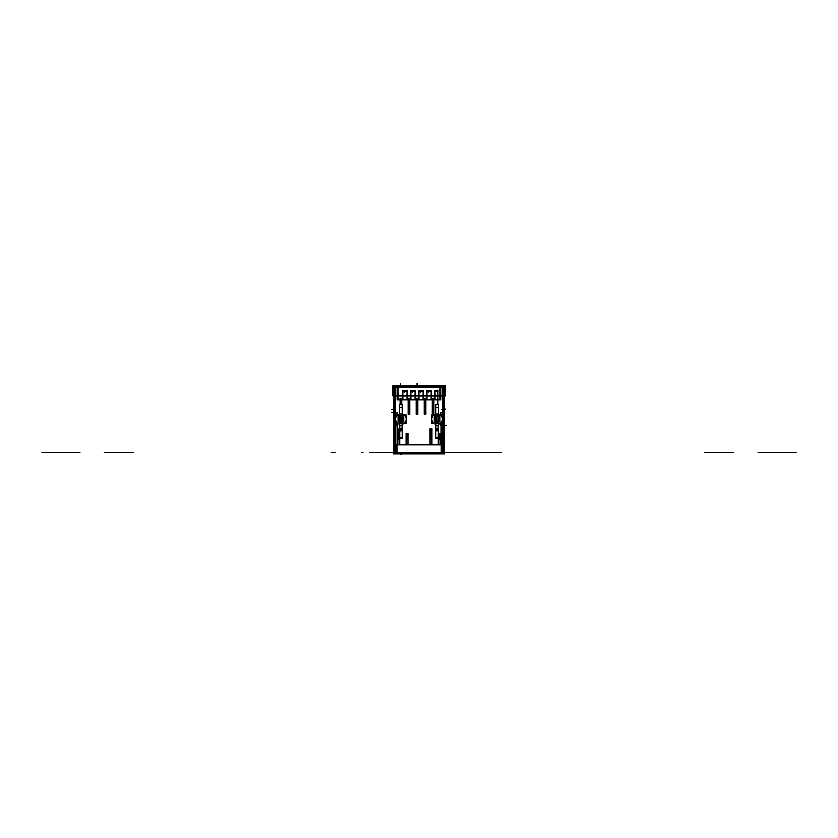 <?xml version="1.0" encoding="UTF-8"?>
<svg xmlns="http://www.w3.org/2000/svg" width="838" height="838" viewBox="0 0 838 838"><rect width="100%" height="100%" fill="white"/><g stroke="black" fill="none" stroke-linecap="round" stroke-linejoin="round"><path stroke-width="1.26" d="M421.765 391.451L420.299 391.451M421.734 391.493L421.734 390.299M421.765 390.34L418.832 390.34M421.545 391.493L421.545 390.299L420.519 390.299L420.519 391.493L421.545 391.493M420.55 391.451L420.55 390.34M421.504 390.34L421.504 391.451M420.561 390.299L420.32 391.493L420.561 390.299M420.33 390.299L420.33 392.31M405.644 391.451L404.167 391.451M405.602 390.299L405.613 391.493M405.644 390.34L402.711 390.34M404.387 391.493L404.387 390.299L405.424 390.299L405.424 391.493L404.387 391.493M405.383 391.451L405.383 390.34M404.429 390.34L404.429 391.451M404.44 390.299L404.199 391.493L404.44 390.299M404.209 392.31L404.209 390.299M437.97 404.461L437.97 389.869M437.865 399.517L440.212 399.517M440.956 399.757L440.956 387.051L397.044 387.051L397.044 399.757L440.956 399.757M435.058 399.695L435.058 390.152M438.065 390.34L434.964 390.34M440.956 387.292L397.044 387.292M440.107 399.757L440.107 387.051M397.893 399.757L397.893 387.051M397.788 399.517L400.135 399.517M400.03 404.461L400.03 398.092M401.685 398.092L401.685 404.461M407.1 390.34L405.613 390.34M407.006 399.695L407.006 390.152M406.901 399.517L409.667 399.517M408.096 414.171L408.096 398.092M409.751 398.092L409.751 414.171M409.646 399.517L410.976 399.517M415.166 390.34L413.679 390.34M413.71 390.34L410.777 390.34M414.967 399.517L417.733 399.517M416.161 414.171L416.161 398.092M417.806 398.092L417.806 414.171M417.712 399.517L419.042 399.517M423.232 390.34L421.734 390.34M423.022 399.517L425.788 399.517M424.217 414.171L424.217 398.092M425.872 398.092L425.872 414.171M425.767 399.517L427.097 399.517M431.287 390.34L429.8 390.34M429.831 390.34L426.898 390.34M431.088 399.517L433.854 399.517M432.282 414.171L432.282 398.092M433.937 398.092L433.937 414.171M433.833 399.517L435.163 399.517M431.193 399.695L431.193 390.152M427.003 399.695L427.003 390.152M423.127 399.695L423.127 390.152M418.937 399.695L418.937 390.152M415.061 399.695L415.061 390.152M410.871 399.695L410.871 390.152M402.816 399.695L402.816 390.152M401.58 399.517L402.91 399.517M401.79 398.406L399.936 398.406M408.242 400.375L408.242 398.364M409.635 398.364L409.646 399.548M409.667 398.406L408.211 398.406M409.447 399.548L409.447 398.364L408.431 398.364L408.431 399.548L409.447 399.548M408.462 399.517L408.462 398.406M409.415 398.406L409.415 399.517M408.473 399.548L408.232 398.364L408.473 399.548M424.363 400.375L424.353 398.364M425.756 398.364L425.756 399.548L425.568 398.364L424.552 398.364L424.552 399.548L425.568 399.548L425.536 398.364L425.767 399.548M425.788 398.406L424.332 398.406M424.583 399.517L424.583 398.406M425.536 398.406L425.536 399.517M413.71 391.451L412.233 391.451M413.668 391.493L413.679 390.299M413.48 391.493L413.48 390.299L412.453 390.299L412.453 391.493L413.48 391.493M412.495 391.451L412.495 390.34M413.448 390.34L413.448 391.451M412.506 390.299L412.265 391.493L412.506 390.299M412.275 390.299L412.275 392.31M432.429 400.375L432.418 398.364M433.822 398.364L433.822 399.548L433.634 398.364L432.618 398.364L432.618 399.548L433.634 399.548L433.592 398.364L433.833 399.548M433.854 398.406L432.398 398.406M432.649 399.517L432.649 398.406M433.602 398.406L433.602 399.517M416.297 400.375L416.297 398.364M417.701 398.364L417.701 399.548M417.733 398.406L416.266 398.406M417.513 399.548L417.513 398.364L416.496 398.364L416.496 399.548L417.513 399.548M416.528 399.517L416.528 398.406M417.481 398.406L417.481 399.517M429.831 391.451L428.354 391.451M429.789 391.493L429.8 390.299M429.611 391.493L429.611 390.299L428.585 390.299L428.585 391.493L429.611 391.493M428.616 391.451L428.616 390.34M429.569 390.34L429.569 391.451M428.627 390.299L428.386 391.493L428.627 390.299M428.396 390.299L428.396 392.31M431.717 429.161L431.717 439.793M430.323 439.793L430.323 429.161M430.282 429.37L431.759 429.37M431.727 429.328L431.486 430.669L431.727 429.328M431.497 430.638L431.497 429.37M431.759 430.638L430.282 430.638M430.313 430.669L430.554 429.328L430.313 430.669M430.543 429.37L430.543 430.638M430.512 430.669L431.539 430.669L431.539 429.328L430.512 429.328L430.512 430.669M438.578 439.699L438.578 434.084M440.013 434.189L438.536 434.189M439.971 434.084L439.971 439.699M438.536 435.456L440.013 435.456M438.808 435.498L438.567 434.147L438.808 435.498M438.798 435.456L438.798 434.189M438.756 434.147L439.793 434.147L439.793 435.498L438.756 435.498L438.756 434.147M439.751 435.456L439.751 434.189M439.741 434.147L439.981 435.498L439.741 434.147M399.422 429.161L399.422 439.793M398.029 439.793L398.029 429.161M397.987 429.37L399.464 429.37M399.433 429.328L399.192 430.669L399.433 429.328M399.202 430.638L399.202 429.37M399.464 430.638L397.987 430.638M398.019 430.669L398.26 429.328L398.019 430.669M398.249 429.37L398.249 430.638M398.207 430.669L399.244 430.669L399.244 429.328L398.207 429.328L398.207 430.669M406.283 439.699L406.283 434.084M407.718 434.189L406.241 434.189M407.677 434.084L407.677 439.699M406.241 435.456L407.718 435.456M406.514 435.498L406.273 434.147L406.514 435.498M406.503 435.456L406.503 434.189M406.461 434.147L407.488 434.147L407.488 435.498L406.461 435.498L406.461 434.147M407.457 435.456L407.457 434.189M407.446 434.147L407.687 435.498L407.446 434.147M399.569 438.002L402.23 438.002M399.569 424.342L399.569 438.295L402.114 438.295L402.114 424.342L402.114 425.893L399.684 425.893L399.684 424.101M397.662 429.203L399.799 429.203M397.778 444.842L397.778 428.752M395.986 451.567L395.002 451.567M395.211 451.651L395.986 451.651M394.153 452.279L395.986 452.279M407.938 444.842L407.938 433.675M399.684 444.842L399.684 428.742M394.153 425.275L394.153 452.929L395.986 452.929M394.153 412.642L394.153 411.175M394.153 407.373L394.153 386.245L443.847 386.245L443.847 407.373M443.847 452.929L443.847 425.275M443.847 412.642L443.847 411.175M438.431 434.032L438.431 424.342L438.316 425.893L435.886 425.893L435.886 424.342L435.886 438.295L438.431 438.295L438.431 424.342L438.431 434.032M438.431 413.888L438.431 404.461L435.886 404.461L435.886 413.888L435.886 404.461M402.114 438.002L402.114 424.342L402.114 438.002M402.114 413.888L402.114 404.461L399.569 404.461L399.569 413.888M395.117 451.556L395.117 425.222M393.703 425.275L395.096 425.275L395.117 401.182L395.117 412.684L393.703 412.642M395.274 387.533L397.746 387.533M440.254 387.533L442.726 387.533M442.883 401.182L442.883 412.684M442.883 425.222L442.883 451.567M442.789 451.651L442.202 451.651M440.222 444.842L440.222 433.675M430.062 444.842L430.062 428.752M429.946 429.203L432.083 429.203M431.968 444.842L431.968 428.742M438.316 444.842L438.316 433.665M435.77 438.002L438.431 438.002M433.476 423.085L440.84 423.085M433.476 415.145L440.84 415.145M439.95 414.988L442.59 414.988L442.59 423.242L439.95 423.242M440.558 423.2A5.321 5.321 0 0 0 440.558 415.03M440.694 423.085A5.321 5.321 0 0 0 440.694 415.145A5.321 5.321 0 0 1 440.694 423.085M437.74 421.724L438.337 424.363A5.374 5.374 0 0 0 438.337 413.867L437.74 416.496A2.682 2.682 0 0 1 437.74 421.724M438.264 421.619A2.734 2.734 0 0 0 438.264 416.612A2.734 2.734 0 0 1 438.264 421.619A2.734 2.734 0 0 0 438.264 416.612A2.734 2.734 0 0 1 438.264 421.619A2.734 2.734 0 0 0 438.264 416.612M438.264 414.988L438.264 423.242M436.231 423.242L438.085 423.242M436.231 414.988L438.085 414.988M438.264 420.131L436.043 420.131M436.043 423.242L436.043 414.988M436.567 416.496L435.98 413.867A5.374 5.374 0 0 0 435.98 424.363L436.567 421.724A2.682 2.682 0 0 1 436.567 416.496M436.043 416.612A2.734 2.734 0 0 0 436.043 421.619A2.734 2.734 0 0 1 436.043 416.612A2.734 2.734 0 0 0 436.043 421.619A2.734 2.734 0 0 1 436.043 416.612A2.734 2.734 0 0 0 436.043 421.619M433.749 415.03A5.321 5.321 0 0 0 433.749 423.2M434.367 423.242L431.727 423.242L431.727 414.988L434.367 414.988M434.294 421.734L436.158 421.734L436.158 416.496L434.294 416.496L434.294 421.734M438.148 421.734L440.013 421.734L440.013 416.496L438.148 416.496L438.148 421.734M438.431 404.524L438.431 407.572L435.886 407.572L435.886 404.524M435.77 404.67L438.546 404.67M438.201 434.032L440.338 434.032M442.998 451.567L442.202 451.567M442.799 400.166L442.799 412.684M442.799 425.222L442.799 452.656M442.611 401.182L443.637 401.182M397.003 453.588L398.699 453.588M401.601 453.588L439.709 453.588M439.94 453.588L441.197 453.588M395.065 385.909L442.935 385.909M442.726 386.611L442.726 401.465M440.139 387.606L442.841 387.606M440.254 386.643L440.254 399.841M437.782 399.59L440.369 399.59M437.907 399.757L437.907 391.367M398.878 386.894L395.159 386.894M397.631 399.59L402.931 399.59M402.816 399.757L402.816 391.367M402.69 391.524L407.09 391.524M406.975 399.757L406.975 391.367M406.849 399.59L410.987 399.59M410.871 399.757L410.871 391.367M410.756 391.524L415.145 391.524M415.03 399.757L415.03 391.367M414.915 399.59L419.052 399.59M418.937 399.757L418.937 391.367M418.822 391.524L423.211 391.524M423.096 399.757L423.096 391.367M422.981 399.59L427.118 399.59M427.003 399.757L427.003 391.367M426.888 391.524L431.277 391.524M431.161 399.757L431.161 391.367M431.036 399.59L435.163 399.59M435.048 391.367L435.048 399.757M434.932 391.524L438.023 391.524M397.746 399.841L397.746 386.643M395.159 387.606L397.861 387.606M395.274 386.611L395.274 401.465M394.363 401.182L395.389 401.182M395.201 452.656L395.201 425.222M395.201 412.684L395.201 400.166M395.557 451.996L394.761 451.2M394.394 451.567L395.201 452.363M442.799 452.363L443.606 451.567M443.522 452.656L443.522 425.275M443.522 412.642L443.522 400.166M394.478 400.166L394.478 412.642M394.478 425.275L394.478 452.656M442.841 386.894L439.122 386.894M405.917 434.032L408.054 434.032M406.032 444.842L406.032 433.665M397.16 423.085L404.524 423.085M397.16 415.145L404.524 415.145M403.633 423.242L406.273 423.242L406.273 414.988L403.633 414.988M404.251 423.2A5.321 5.321 0 0 0 404.251 415.03M404.387 423.085A5.321 5.321 0 0 0 404.387 415.145A5.321 5.321 0 0 1 404.387 423.085M401.433 421.724L402.02 424.363A5.374 5.374 0 0 0 402.02 413.867L401.433 416.496A2.682 2.682 0 0 1 401.433 421.724M401.957 421.619A2.734 2.734 0 0 0 401.957 416.612A2.734 2.734 0 0 1 401.957 421.619A2.734 2.734 0 0 0 401.957 416.612A2.734 2.734 0 0 1 401.957 421.619A2.734 2.734 0 0 0 401.957 416.612M401.957 423.242L401.957 414.988M401.842 416.496L403.707 416.496L403.707 421.734L401.842 421.734L401.842 416.496M399.915 423.242L401.769 423.242M399.915 414.988L401.769 414.988M401.957 420.131L399.736 420.131M399.736 423.242L399.736 414.988M400.26 416.496L399.663 413.867A5.374 5.374 0 0 0 399.663 424.363L400.26 421.724A2.682 2.682 0 0 1 400.26 416.496M399.736 416.612A2.734 2.734 0 0 0 399.736 421.619A2.734 2.734 0 0 1 399.736 416.612A2.734 2.734 0 0 0 399.736 421.619A2.734 2.734 0 0 1 399.736 416.612A2.734 2.734 0 0 0 399.736 421.619M397.987 416.496L399.852 416.496L399.852 421.734L397.987 421.734L397.987 416.496M397.442 415.03A5.321 5.321 0 0 0 397.442 423.2M398.05 414.988L395.41 414.988L395.41 423.242L398.05 423.242M402.114 404.524L402.114 407.572L399.569 407.572L399.569 404.524M399.454 404.67L402.23 404.67M393.609 386.098L444.58 386.098M393.441 386.737L444.748 386.737M444.748 410.117L444.748 453.756L401.559 453.756M399.317 453.756L393.441 453.756L393.441 410.117M444.748 408.179L444.748 395.819M444.748 385.909L393.441 385.909M393.441 408.179L393.441 395.819M393.808 387.02A0.796 0.796 0 0 1 394.708 386.109M445.407 395.819L392.781 395.819L392.781 385.909L445.407 385.909L445.407 395.819M444.391 386.894A0.796 0.796 0 0 0 443.595 386.098A0.796 0.796 0 0 1 444.391 386.894A0.796 0.796 0 0 0 443.595 386.098A0.796 0.796 0 0 1 444.391 386.894A0.796 0.796 0 0 0 443.595 386.098M394.593 386.098A0.796 0.796 0 0 0 393.797 386.894A0.796 0.796 0 0 1 394.593 386.098A0.796 0.796 0 0 0 393.797 386.894A0.796 0.796 0 0 1 394.593 386.098M443.48 386.109A0.796 0.796 0 0 1 444.381 387.02M444.842 452.447L393.347 452.447M441.312 444.821L441.312 453.243M444.486 421.849L444.611 453.63L441.197 453.63M441.197 444.842L441.197 425.222M443.857 398.637L443.857 453.494M443.731 411.06L443.731 412.411L444.611 412.925L440.652 412.925M444.486 412.642L443.103 412.642L443.103 425.275L444.486 425.275M443.218 412.705L443.218 415.742L444.486 415.753L444.486 424.981M444.611 412.286L443.731 412.286M444.611 412.411L444.611 411.06M444.486 398.637L444.486 453.337M444.475 452.164A0.796 0.796 0 0 1 443.574 453.065M443.731 421.001L444.611 421.001M444.611 412.925L444.611 421.849M444.517 399.81L444.192 398.574M442.841 400.166L442.841 387.198L444.611 387.198L444.611 407.76L442.841 407.76M443.731 407.373L444.611 407.373L443.731 407.373L443.731 411.175L444.611 411.175L443.731 411.175M444.611 407.373L444.611 411.175M443.616 398.794L443.889 399.81M443.051 397.882L443.711 399.014M442.935 397.348L443.145 398.102M442.967 387.397L442.967 397.662M443.721 387.596L442.841 387.596M443.595 387.397L443.595 397.662M443.711 397.872L443.564 397.348M444.287 398.794L443.616 397.652M444.685 453.075L393.514 453.075M442.202 452.164L442.202 453.075M439.091 453.065L426.196 453.065M412.003 453.065L397.003 453.065M395.986 452.164L395.986 453.075M439.091 453.075L439.091 452.279L442.139 452.279M426.196 453.201L412.003 453.201M412.547 453.201L398.343 453.201L398.343 452.321M398.626 453.201L398.626 452.321M397.882 452.321L397.882 453.201L398.741 453.201M397.998 453.201L397.998 452.321M401.706 453.201L401.412 454.322L397.704 453.075M401.664 453.368L405.613 453.201M441.616 452.625L439.583 453.368M440.338 453.075L439.772 453.693M432.576 453.201L440.338 453.368M440.191 453.201L440.191 452.321M439.447 453.201L440.306 453.201L440.306 452.321M439.573 452.321L439.573 453.201M439.845 452.321L439.845 453.201L425.652 453.201M396.877 444.821L396.877 453.243M397.003 453.63L393.577 453.63L393.577 424.981L397.537 424.981M397.003 444.842L397.003 425.222M394.614 453.065A0.796 0.796 0 0 1 393.713 452.164M394.331 453.494L394.331 398.637M393.577 425.013L393.703 421.849M394.97 425.201L394.97 422.163L393.713 422.163L393.703 412.883M393.703 453.337L393.703 398.637M393.577 421.001L394.457 421.001M394.457 411.06L394.457 412.411L393.577 412.411L393.577 421.849M394.3 399.81L394.572 398.794M395.347 407.76L393.577 407.76L393.577 387.198L395.347 387.198L395.347 407.76M393.577 407.373L394.457 407.373L393.577 407.373L393.577 411.175L394.457 411.175L393.577 411.175M394.457 407.373L394.457 411.175M393.577 412.411L393.577 411.06M393.577 412.286L394.457 412.286M393.588 412.925L397.537 412.925M397.537 423.358L397.537 425.222L394.845 425.222L394.845 412.684L397.537 412.684L397.537 414.873M394.97 412.925L394.97 424.981L394.97 412.925M397.411 412.799L397.411 414.873M397.411 423.033L397.411 425.107M393.996 398.574L393.671 399.81M394.572 397.652L393.912 398.794M394.625 397.348L394.478 397.872M394.593 397.662L394.593 387.397M395.347 387.596L394.468 387.596M395.222 397.662L395.222 387.397M395.054 398.102L395.253 397.348M394.489 399.014L395.138 397.882M393.577 425.62L394.457 425.62M393.577 408.075A1.288 1.288 0 0 0 393.577 410.222M393.703 408.001L393.703 410.285L393.001 409.143M395.986 444.978L442.202 444.978M442.202 452.426L395.986 452.426L395.986 444.842L442.202 444.842L442.202 452.426M396.877 452.279L441.312 452.279L396.877 452.279M444.611 425.62L443.731 425.62M444.611 425.013L440.652 424.981M440.778 425.107L440.778 423.033M440.778 414.873L440.778 412.799M440.652 414.988L440.652 412.684L443.344 412.684L443.344 425.222L440.652 425.222L440.652 423.242M443.218 424.981L443.218 412.925L443.218 424.981M444.611 410.222A1.288 1.288 0 0 0 444.611 408.075M444.486 410.285L444.486 408.001L445.188 409.143M443.763 386.559L443.763 395.798M444.517 395.62L443.637 395.62M444.391 386.716L444.391 395.798M394.436 395.798L394.436 386.559M393.797 395.798L393.797 386.716M393.671 395.62L394.551 395.62M416.402 452.279L423.735 452.279L416.402 452.279M412.652 452.279L427.16 452.279L412.652 452.279M432.303 452.279L404.063 452.279L432.303 452.279M421.975 452.279L411.259 452.279M417.062 452.279L403.204 452.279L417.062 452.279M361.827 452.279L362.948 452.279L361.827 452.279M475.052 452.279L476.173 452.279L475.052 452.279M404.429 452.279L405.383 452.279L404.429 452.279M465.499 452.279L451.158 452.279L465.499 452.279M393.766 452.279L397.956 452.279L393.766 452.279M401.831 452.279L406.021 452.279L401.831 452.279M409.887 452.279L414.077 452.279L409.887 452.279M380.578 452.279L382.956 452.279L380.578 452.279M423.127 452.279L423.766 452.279M401.685 452.279L400.03 452.279L401.685 452.279M441.217 452.279L434.074 452.279L441.217 452.279M479.21 452.279L466.996 452.279L479.21 452.279M372.501 452.279L386.842 452.279L372.501 452.279M415.208 452.279L414.077 452.279L415.208 452.279M429.904 452.279L428.249 452.279L429.904 452.279M407.142 452.279L406.021 452.279L407.142 452.279M421.839 452.279L420.194 452.279L421.839 452.279M399.077 452.279L397.956 452.279L399.077 452.279M448.11 452.279L414.066 452.279L448.11 452.279M388.643 452.279L391.021 452.279L388.643 452.279M385.7 452.279L386.988 452.279L385.7 452.279M452.3 452.279L453.389 452.279L452.3 452.279M456.165 452.279L455.044 452.279L456.165 452.279M409.751 452.279L408.096 452.279L409.751 452.279M417.806 452.279L416.161 452.279L417.806 452.279M406.304 452.279L402.177 452.279L406.304 452.279M450.645 452.279L449 452.279L450.645 452.279M447.408 452.279L445.764 452.279L447.408 452.279M428.585 452.279L429.538 452.279L428.585 452.279M468.107 452.279L466.996 452.279L468.107 452.279M371.004 452.279L369.893 452.279L371.004 452.279M412.464 452.279L413.417 452.279L412.464 452.279M424.552 452.279L425.505 452.279L424.552 452.279M404.398 452.279L405.351 452.279L404.398 452.279M423.735 452.279L422.666 452.279L423.735 452.279M420.519 452.279L421.472 452.279L420.519 452.279M417.984 452.279L416.716 452.279L417.984 452.279M419.22 452.279L411.783 452.279M424.08 452.279L413.92 452.279L424.08 452.279M395.117 412.684L395.117 401.182M465.059 452.279L467.405 452.279L465.059 452.279M375.906 452.279L371.464 452.279L375.906 452.279M454.584 452.279L442.202 452.279L454.584 452.279M444.611 452.279L386.15 452.279L444.611 452.279M418.686 452.279L419.304 452.279M437.153 416.434L437.153 413.731L437.153 416.434M437.153 431.172L437.153 427.998M422.111 452.279L418.445 452.279L422.111 452.279M133.671 452.279L104.153 452.279L133.671 452.279M384.087 452.279L379.635 452.279L384.087 452.279M704.329 452.279L733.847 452.279L704.329 452.279M400.114 452.279L397.893 452.279L400.114 452.279M445.03 452.279L445.984 452.279L445.03 452.279M425.348 452.279L433.854 452.279L425.348 452.279M433.288 452.279L392.708 452.279L433.288 452.279M467.248 452.279L464.776 452.279L467.248 452.279M399.223 452.279L397.003 452.279L399.223 452.279M79.987 452.279L41.9 452.279L79.987 452.279M758.013 452.279L796.1 452.279L758.013 452.279M444.748 452.279L458.994 452.279L444.748 452.279M425.254 452.279L419 452.279L425.254 452.279M463.121 452.279L501.533 452.279L463.121 452.279M432.701 452.279L406.063 452.279M441.343 452.279L436.368 452.279L441.343 452.279M426.94 452.279L418.047 452.279L426.94 452.279M430.303 452.279L392.624 452.279L430.303 452.279M331.073 452.279L334.886 452.279L331.073 452.279M373.371 452.279L370.752 452.279L373.371 452.279M460.345 452.279L461.361 452.279L460.345 452.279M423.986 452.279L418.047 452.279L423.986 452.279M423.829 452.279L421.64 452.279L423.829 452.279M389.722 452.279L377.09 452.279L389.722 452.279M375.162 452.279L381.51 452.279L375.162 452.279M456.49 452.279L462.838 452.279L456.49 452.279M400.847 416.434L400.847 413.731L400.847 416.434M400.847 431.172L400.847 427.998M400.847 423.242L400.847 414.988M417.031 385.585L417.031 383.678M439.311 452.279L398.689 452.279M439.395 452.279L398.605 452.279M397.998 452.279L439.824 452.279M443.763 452.279L394.237 452.279M443.595 452.279L394.405 452.279M398.176 452.279L439.479 452.279M405.906 452.279L405.267 452.279M444.611 412.61L443.847 412.61M443.731 409.269L441.437 409.269M434.932 452.279L403.068 452.279L434.932 452.279M420.749 452.279L417.251 452.279L420.749 452.279M443.501 452.279L394.499 452.279L443.501 452.279M421.315 452.279L416.685 452.279L421.315 452.279M424.447 452.279L413.553 452.279L424.447 452.279M445.376 452.279L433.895 452.279L445.376 452.279M434.702 452.279L436.986 452.279L434.702 452.279M393.577 409.269L391.283 409.269M394.153 412.61L391.304 412.61M409.133 452.279L412.621 452.279M394.761 409.143L395.567 409.143L394.761 409.143M444.611 425.306L446.884 425.306M443.428 409.143L442.621 409.143L443.428 409.143M422.708 452.279L414.559 452.279L422.708 452.279M423.368 452.279L414.632 452.279L423.368 452.279M420.686 452.279L416.874 452.279L420.686 452.279M400.271 385.585L400.271 383.678M397.903 452.279L398.521 452.279M421.734 452.279L419.44 452.279M435.886 424.342L435.886 438.295M393.954 407.907L393.954 410.39M444.245 410.39L444.245 407.907"/></g></svg>
